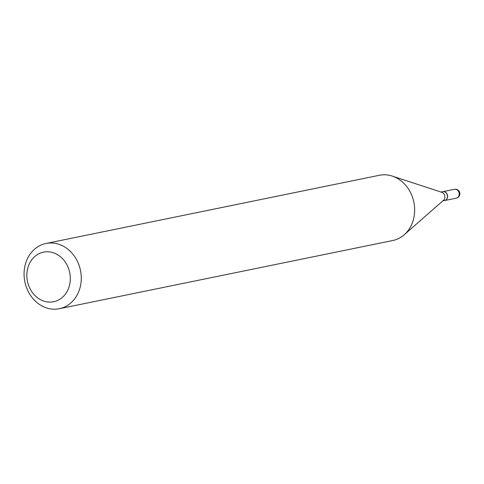 <?xml version="1.0" encoding="UTF-8"?>
<svg xmlns="http://www.w3.org/2000/svg" width="484" height="484" viewBox="0 0 484 484"><rect width="100%" height="100%" fill="white"/><g stroke="black" fill="none" stroke-linecap="round" stroke-linejoin="round"><path stroke-width="0.73" d="M444.584 200.551A4.531 3.86 -101.6 0 0 444.657 200.539A4.531 3.86 -101.6 0 0 447.283 198.24A4.531 3.86 -101.6 0 0 446.756 193.467A4.531 3.86 -101.6 0 0 442.842 191.664A4.531 3.86 -101.6 0 0 442.769 191.682M442.799 200.921L444.518 200.57A4.531 3.86 -101.6 0 0 447.482 196.849A4.531 3.86 -101.6 0 0 445.238 192.166A4.531 3.86 -101.6 0 0 442.703 191.694L440.984 192.045M59.338 308.719L392.73 240.524A33.299 28.393 -101.6 0 0 404.219 234.752L443.489 200.316A4.531 3.86 -101.6 0 0 442.648 192.699A4.531 3.86 -101.6 0 0 441.856 192.336L392.221 176.079A33.299 28.393 -101.6 0 0 379.383 175.281L45.992 243.476A33.299 28.393 -101.6 0 0 24.2 270.798A33.299 28.393 -101.6 0 0 40.71 305.253A33.299 28.393 -101.6 0 0 59.338 308.719A33.299 28.393 -101.6 0 0 81.137 281.398A33.299 28.393 -101.6 0 0 64.626 246.943A33.299 28.393 -101.6 0 0 45.992 243.476M39.488 299.094A25.307 21.574 -101.6 0 0 68.323 288.869A25.307 21.574 -101.6 0 0 57.663 254.778A25.307 21.574 -101.6 0 0 28.828 265.002A25.307 21.574 -101.6 0 0 39.488 299.094M404.219 234.752A33.299 28.393 -101.6 0 0 398.017 178.747A33.299 28.393 -101.6 0 0 392.221 176.079M454.428 189.298A4.531 4.531 0 0 1 459.8 194.501A4.531 4.531 0 0 1 456.243 198.168A4.531 3.86 -101.6 0 0 458.874 195.869A4.531 3.86 -101.6 0 0 456.963 189.77A4.531 3.86 -101.6 0 0 454.428 189.298L442.842 191.664M456.243 198.168L444.657 200.539"/></g></svg>
